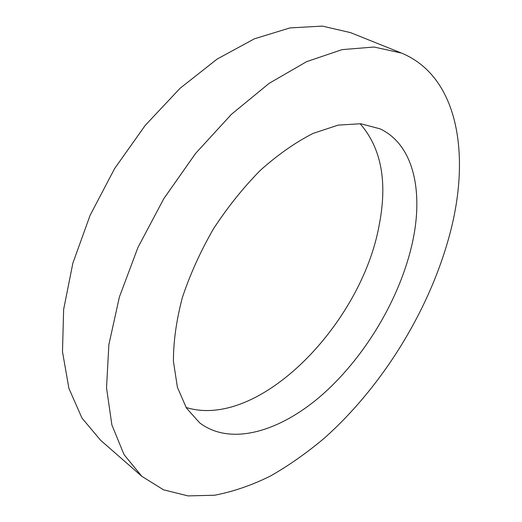 <?xml version="1.0" encoding="UTF-8"?>
<svg xmlns="http://www.w3.org/2000/svg" width="522" height="522" viewBox="0 0 522 522"><rect width="100%" height="100%" fill="white"/><g stroke="black" fill="none" stroke-linecap="round" stroke-linejoin="round"><path stroke-width="0.78" d="M360.095 123.694C381.275 147.974 387.65 181.702 379.22 224.891C361.805 323.542 259.029 430.161 186.073 407.46M412.413 242.652C400.341 297.246 366.333 354.98 324.025 393.151C281.86 430.924 231.435 446.943 199.652 422.853L186.406 407.995L177.408 387.304L173.421 361.315C173.382 341.649 176.358 320.423 182.341 297.644C190.054 274.442 200.409 251.545 213.394 228.969C227.631 207.156 243.343 187.555 260.524 170.159C278.115 154.492 295.687 142.219 313.239 133.338L338.21 125.11L360.728 123.747L379.977 128.817C413.829 144.561 423.642 191.926 412.413 242.652M451.719 226.613C469.872 151.458 457.226 76.042 401.431 53.048L374.033 47.026L342.086 49.629L306.623 61.648L269.117 83.357L231.422 114.331L195.626 153.39L163.856 198.588L137.971 247.402L119.388 297.011L108.87 344.657L106.527 387.924L111.891 424.98L124.053 454.636L141.84 476.325L163.445 489.78L188.064 495.9L214.646 495.228C233.008 491.704 251.506 485.362 270.142 476.201C288.633 465.67 306.649 453.037 324.169 438.304C384.61 384.544 432.784 304.744 451.719 226.613M401.431 53.048L350.49 32.612L322.355 26.1L289.964 27.914L254.416 38.798L217.191 59.032L180.136 88.238L145.292 125.313L114.696 168.443L90.123 215.266L72.878 263.127L63.645 309.396L62.49 351.75L68.904 388.375L81.967 418.063L100.524 440.19L141.84 476.325"/></g></svg>
